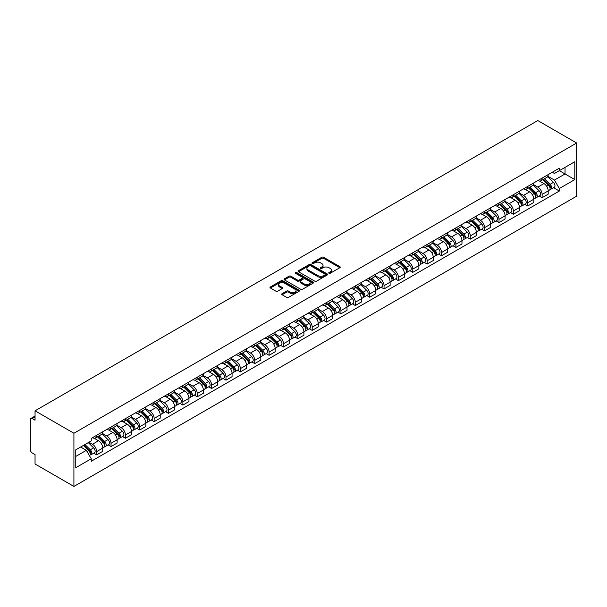 <?xml version="1.0" encoding="UTF-8"?>
<svg xmlns="http://www.w3.org/2000/svg" width="607" height="607" viewBox="0 0 607 607"><rect width="100%" height="100%" fill="white"/><g stroke="black" fill="none" stroke-linecap="round" stroke-linejoin="round"><path stroke-width="0.91" d="M328.994 273.256A0.895 0.516 0 0 0 330.261 273.256L339.867 267.71A1.282 0.736 0 0 0 340.239 267.186A1.282 0.736 0 0 0 339.867 266.663L323.592 257.269A1.282 0.736 0 0 0 321.786 257.269L312.18 262.816A0.895 0.516 0 0 0 313.44 263.544L314.684 262.831A4.09 2.36 0 0 1 320.473 262.831L321.831 263.613A4.09 2.36 0 0 1 323.03 265.282A4.09 2.36 0 0 1 321.831 266.951L320.587 267.672A0.895 0.516 0 0 0 321.854 268.4L323.099 267.687A4.09 2.36 0 0 1 328.88 267.687L330.238 268.469A4.09 2.36 0 0 1 331.437 270.138A4.09 2.36 0 0 1 330.238 271.807L328.994 272.528A0.895 0.516 0 0 0 328.994 273.256L328.994 272.528M282.096 293.705A1.282 0.736 0 0 0 281.716 294.228A1.282 0.736 0 0 0 282.096 294.752L286.656 297.384A1.282 0.736 0 0 0 288.469 297.384L299.137 291.223A1.282 0.736 0 0 0 299.509 290.707A1.282 0.736 0 0 0 299.137 290.184L282.862 280.783A1.282 0.736 0 0 0 281.056 280.783L270.388 286.944A1.282 0.736 0 0 0 270.009 287.468A1.282 0.736 0 0 0 270.388 287.991L275.897 291.17A1.282 0.736 0 0 0 277.71 291.17L282.278 288.537A1.282 0.736 0 0 0 282.65 288.014A1.282 0.736 0 0 0 282.278 287.49L279.539 285.912A3.422 1.973 0 0 1 278.537 284.516A3.422 1.973 0 0 1 280.646 282.695A3.422 1.973 0 0 1 284.38 283.12L295.093 289.304A3.422 1.973 0 0 1 296.095 290.707A3.422 1.973 0 0 1 293.978 292.528A3.422 1.973 0 0 1 290.252 292.104L288.469 291.072A1.282 0.736 0 0 0 286.656 291.072L282.096 293.705L282.096 294.752M73.917 433.254L35.047 410.818L537.779 120.565L576.65 143.009L73.917 433.254L73.917 486.435L576.65 196.182L576.65 143.009M314.775 281.155A1.282 0.736 0 0 0 316.588 281.155L327.256 274.994A1.282 0.736 0 0 0 327.628 274.47A1.282 0.736 0 0 0 327.256 273.947L310.981 264.553A1.282 0.736 0 0 0 309.168 264.553L298.5 270.714A1.282 0.736 0 0 0 298.128 271.23A1.282 0.736 0 0 0 298.5 271.754L314.775 281.155M295.738 273.454A0.895 0.516 0 0 1 296.648 273.575L296.648 272.513L313.197 282.065A1.282 0.736 0 0 1 313.569 282.589A1.282 0.736 0 0 1 313.197 283.112L302.529 289.266A1.282 0.736 0 0 1 300.715 289.266L284.44 279.873L289.008 277.255L289.008 276.193L284.44 278.825A1.282 0.736 0 0 0 284.068 279.349A1.282 0.736 0 0 0 284.44 279.873L284.44 278.825M289.008 277.255A1.282 0.736 0 0 1 290.821 277.255L290.821 276.193A1.282 0.736 0 0 0 289.008 276.193M290.821 276.193L297.415 280.002A1.282 0.736 0 0 0 299.228 280.002L302.256 278.256A1.282 0.736 0 0 0 302.627 277.733A1.282 0.736 0 0 0 302.256 277.209L295.381 273.241A0.895 0.516 0 0 1 296.648 272.513M35.047 410.818L35.047 420.226L32.194 418.58A2.603 1.502 -120 0 0 30.889 418.451A2.603 1.502 -120 0 0 30.35 419.642L30.35 449.741A2.603 1.502 -120 0 0 32.194 452.936L35.047 454.582L35.047 463.991L73.917 486.435M542.112 178.101A5.994 3.46 60 0 1 540.867 180.795L546.945 177.282A5.994 3.46 -120 0 0 548.189 174.596M533.485 184.558L537.87 187.093A5.994 3.46 60 0 1 542.112 194.43L548.189 190.924A5.994 3.46 -120 0 0 543.948 183.58L539.6 181.068M548.189 190.924L548.189 194.164L542.112 197.677L539.191 195.993M540.867 180.795A5.994 3.46 60 0 1 537.916 180.522M542.112 194.43L542.112 197.677M527.741 186.402A5.994 3.46 60 0 1 526.497 189.088L532.582 185.583A5.994 3.46 -120 0 0 533.819 182.889M524.827 204.286L527.741 205.97L533.819 202.457L533.819 199.217A5.994 3.46 -120 0 0 529.585 191.88L525.23 189.369M526.497 189.088A5.994 3.46 60 0 1 523.553 188.823M519.114 192.851L523.5 195.386A5.994 3.46 60 0 1 527.741 202.723L527.741 205.97M513.37 194.695A5.994 3.46 60 0 1 512.133 197.389L518.211 193.876A5.994 3.46 -120 0 0 519.448 191.19M510.457 212.587L513.37 214.263L519.448 210.758L519.448 207.511A5.994 3.46 -120 0 0 515.214 200.173L510.859 197.662M512.133 197.389A5.994 3.46 60 0 1 509.182 197.116M504.743 201.152L509.136 203.686A5.994 3.46 60 0 1 513.37 211.024L513.37 214.263M499 202.988A5.994 3.46 60 0 1 497.763 205.682L503.84 202.169A5.994 3.46 -120 0 0 505.077 199.483M496.086 220.88L499 222.564L505.085 219.051L505.085 215.811A5.994 3.46 -120 0 0 500.843 208.467L496.496 205.955M497.763 205.682A5.994 3.46 60 0 1 494.811 205.409M490.373 209.445L494.766 211.98A5.994 3.46 60 0 1 499 219.317L499 222.564M484.636 211.289A5.994 3.46 60 0 1 483.392 213.975L489.47 210.47A5.994 3.46 -120 0 0 490.714 207.776M481.715 229.173L484.636 230.857L490.714 227.352L490.714 224.104A5.994 3.46 -120 0 0 486.473 216.767L482.125 214.256M483.392 213.975A5.994 3.46 60 0 1 480.441 213.71M476.002 217.738L480.395 220.273A5.994 3.46 60 0 1 484.636 227.617L484.636 230.857M470.266 219.582A5.994 3.46 60 0 1 469.021 222.276L475.099 218.763A5.994 3.46 -120 0 0 476.343 216.077M467.352 237.474L470.266 239.15L476.343 235.645L476.343 232.398A5.994 3.46 -120 0 0 472.109 225.06L467.754 222.549M469.021 222.276A5.994 3.46 60 0 1 466.07 222.003M461.639 226.039L466.024 228.573A5.994 3.46 60 0 1 470.266 235.911L470.266 239.15M455.895 227.883A5.994 3.46 60 0 1 454.651 230.569L460.736 227.056A5.994 3.46 -120 0 0 461.973 224.37M452.981 245.767L455.895 247.451L461.973 243.938L461.973 240.698A5.994 3.46 -120 0 0 457.739 233.354L453.383 230.842M454.651 230.569A5.994 3.46 60 0 1 451.707 230.296M447.268 234.332L451.661 236.867A5.994 3.46 60 0 1 455.895 244.204L455.895 247.451M441.524 236.176A5.994 3.46 60 0 1 440.287 238.862L446.365 235.357A5.994 3.46 -120 0 0 447.602 232.663M438.611 254.06L441.524 255.744L447.602 252.239L447.602 248.991A5.994 3.46 -120 0 0 443.368 241.654L439.02 239.143M440.287 238.862A5.994 3.46 60 0 1 437.336 238.597M432.897 242.625L437.29 245.16A5.994 3.46 60 0 1 441.524 252.504L441.524 255.744M427.153 244.469A5.994 3.46 60 0 1 425.917 247.163L431.994 243.65A5.994 3.46 -120 0 0 433.239 240.964M424.24 262.361L427.153 264.045L433.239 260.532L433.239 257.285A5.994 3.46 -120 0 0 428.997 249.947L424.65 247.436M425.917 247.163A5.994 3.46 60 0 1 422.965 246.89M418.527 250.926L422.92 253.46A5.994 3.46 60 0 1 427.153 260.798L427.153 264.045M412.79 252.77A5.994 3.46 60 0 1 411.546 255.456L417.624 251.951A5.994 3.46 -120 0 0 418.868 249.257M409.869 270.654L412.79 272.338L418.868 268.825L418.868 265.585A5.994 3.46 -120 0 0 414.627 258.248L410.279 255.729M411.546 255.456A5.994 3.46 60 0 1 408.594 255.19M404.163 259.219L408.549 261.754A5.994 3.46 60 0 1 412.79 269.091L412.79 272.338M398.42 261.063A5.994 3.46 60 0 1 397.175 263.757L403.26 260.244A5.994 3.46 -120 0 0 404.497 257.55M395.506 278.947L398.42 280.631L404.497 277.126L404.497 273.878A5.994 3.46 -120 0 0 400.263 266.541L395.908 264.03M397.175 263.757A5.994 3.46 60 0 1 394.231 263.484M389.793 267.512L394.178 270.054A5.994 3.46 60 0 1 398.42 277.391L398.42 280.631M384.049 269.356A5.994 3.46 60 0 1 382.812 272.05L388.89 268.537A5.994 3.46 -120 0 0 390.126 265.851M381.135 287.248L384.049 288.932L390.126 285.419L390.126 282.179A5.994 3.46 -120 0 0 385.893 274.834L381.537 272.323M382.812 272.05A5.994 3.46 60 0 1 379.861 271.777M375.422 275.813L379.815 278.347A5.994 3.46 60 0 1 384.049 285.685L384.049 288.932M369.678 277.657A5.994 3.46 60 0 1 368.441 280.343L374.519 276.838A5.994 3.46 -120 0 0 375.756 274.144M366.765 295.541L369.678 297.225L375.763 293.712L375.763 290.472A5.994 3.46 -120 0 0 371.522 283.135L367.174 280.624M368.441 280.343A5.994 3.46 60 0 1 365.49 280.077M361.051 284.106L365.444 286.641A5.994 3.46 60 0 1 369.678 293.978L369.678 297.225M355.307 285.95A5.994 3.46 60 0 1 354.071 288.644L360.148 285.131A5.994 3.46 -120 0 0 361.393 282.445M352.394 303.841L355.315 305.518L361.393 302.013L361.393 298.765A5.994 3.46 -120 0 0 357.151 291.428L352.804 288.917M354.071 288.644A5.994 3.46 60 0 1 351.119 288.371M346.68 292.407L351.074 294.941A5.994 3.46 60 0 1 355.315 302.278L355.315 305.518M340.944 294.243A5.994 3.46 60 0 1 339.7 296.937L345.778 293.424A5.994 3.46 -120 0 0 347.022 290.738M338.031 312.135L340.944 313.819L347.022 310.306L347.022 307.066A5.994 3.46 -120 0 0 342.788 299.721L338.433 297.21M339.7 296.937A5.994 3.46 60 0 1 336.748 296.664M332.317 300.7L336.703 303.234A5.994 3.46 60 0 1 340.944 310.572L340.944 313.819M326.574 302.544A5.994 3.46 60 0 1 325.329 305.23L331.414 301.725A5.994 3.46 -120 0 0 332.651 299.031M323.66 320.428L326.574 322.112L332.651 318.607L332.651 315.359A5.994 3.46 -120 0 0 328.417 308.022L324.062 305.511M325.329 305.23A5.994 3.46 60 0 1 322.385 304.964M317.947 308.993L322.34 311.528A5.994 3.46 60 0 1 326.574 318.872L326.574 322.112M312.203 310.837A5.994 3.46 60 0 1 310.966 313.531L317.044 310.018A5.994 3.46 -120 0 0 318.28 307.332M309.289 328.728L312.203 330.405L318.28 326.9L318.28 323.652A5.994 3.46 -120 0 0 314.047 316.315L309.699 313.804M310.966 313.531A5.994 3.46 60 0 1 308.015 313.258M303.576 317.294L307.969 319.828A5.994 3.46 60 0 1 312.203 327.165L312.203 330.405M297.832 319.138A5.994 3.46 60 0 1 296.595 321.824L302.673 318.311A5.994 3.46 -120 0 0 303.917 315.625M294.919 337.022L297.832 338.706L303.917 335.193L303.917 331.953A5.994 3.46 -120 0 0 299.676 324.608L295.328 322.097M296.595 321.824A5.994 3.46 60 0 1 293.644 321.551M289.205 325.587L293.598 328.121A5.994 3.46 60 0 1 297.832 335.459L297.832 338.706M283.469 327.431A5.994 3.46 60 0 1 282.225 330.117L288.302 326.612A5.994 3.46 -120 0 0 289.547 323.918M280.548 345.315L283.469 346.999L289.547 343.494L289.547 340.246A5.994 3.46 -120 0 0 285.305 332.909L280.958 330.398M282.225 330.117A5.994 3.46 60 0 1 279.273 329.851M274.842 333.88L279.228 336.415A5.994 3.46 60 0 1 283.469 343.759L283.469 346.999M269.098 335.724A5.994 3.46 60 0 1 267.854 338.418L273.939 334.905A5.994 3.46 -120 0 0 275.176 332.219M266.185 353.615L269.098 355.3L275.176 351.787L275.176 348.539A5.994 3.46 -120 0 0 270.942 341.202L266.587 338.691M267.854 338.418A5.994 3.46 60 0 1 264.91 338.145M260.471 342.181L264.857 344.715A5.994 3.46 60 0 1 269.098 352.052L269.098 355.3M254.728 344.025A5.994 3.46 60 0 1 253.491 346.711L259.568 343.205A5.994 3.46 -120 0 0 260.805 340.512M251.814 361.909L254.728 363.593L260.805 360.08L260.805 356.84A5.994 3.46 -120 0 0 256.571 349.503L252.216 346.984M253.491 346.711A5.994 3.46 60 0 1 250.539 346.445M246.101 350.474L250.494 353.008A5.994 3.46 60 0 1 254.728 360.346L254.728 363.593M240.357 352.318A5.994 3.46 60 0 1 239.12 355.012L245.198 351.499A5.994 3.46 -120 0 0 246.434 348.805M237.443 370.202L240.357 371.886L246.442 368.381L246.442 365.133A5.994 3.46 -120 0 0 242.201 357.796L237.853 355.285M239.12 355.012A5.994 3.46 60 0 1 236.169 354.738M231.73 358.767L236.123 361.309A5.994 3.46 60 0 1 240.357 368.646L240.357 371.886M225.986 360.611A5.994 3.46 60 0 1 224.749 363.305L230.827 359.792A5.994 3.46 -120 0 0 232.071 357.106M223.073 378.502L225.994 380.187L232.071 376.674L232.071 373.434A5.994 3.46 -120 0 0 227.83 366.089L223.482 363.578M224.749 363.305A5.994 3.46 60 0 1 221.798 363.032M217.359 367.068L221.752 369.602A5.994 3.46 60 0 1 225.994 376.939L225.994 380.187M211.623 368.912A5.994 3.46 60 0 1 210.379 371.598L216.456 368.092A5.994 3.46 -120 0 0 217.701 365.399M208.709 386.796L211.623 388.48L217.701 384.967L217.701 381.727A5.994 3.46 -120 0 0 213.467 374.39L209.112 371.879M210.379 371.598A5.994 3.46 60 0 1 207.427 371.332M202.996 375.361L207.382 377.895A5.994 3.46 60 0 1 211.623 385.233L211.623 388.48M197.252 377.205A5.994 3.46 60 0 1 196.008 379.899L202.093 376.386A5.994 3.46 -120 0 0 203.33 373.7M194.339 395.096L197.252 396.773L203.33 393.268L203.33 390.02A5.994 3.46 -120 0 0 199.096 382.683L194.741 380.172M196.008 379.899A5.994 3.46 60 0 1 193.064 379.625M188.625 383.654L193.018 386.196A5.994 3.46 60 0 1 197.252 393.533L197.252 396.773M182.882 385.498A5.994 3.46 60 0 1 181.645 388.192L187.722 384.679A5.994 3.46 -120 0 0 188.959 381.993M179.968 403.389L182.882 405.074L188.959 401.561L188.959 398.321A5.994 3.46 -120 0 0 184.725 390.976L180.37 388.465M181.645 388.192A5.994 3.46 60 0 1 178.693 387.919M174.255 391.955L178.648 394.489A5.994 3.46 60 0 1 182.882 401.826L182.882 405.074M168.511 393.799A5.994 3.46 60 0 1 167.274 396.485L173.352 392.979A5.994 3.46 -120 0 0 174.596 390.286M165.597 411.683L168.511 413.367L174.596 409.854L174.596 406.614A5.994 3.46 -120 0 0 170.355 399.277L166.007 396.766M167.274 396.485A5.994 3.46 60 0 1 164.322 396.219M159.884 400.248L164.277 402.782A5.994 3.46 60 0 1 168.511 410.127L168.511 413.367M154.148 402.092A5.994 3.46 60 0 1 152.903 404.786L158.981 401.273A5.994 3.46 -120 0 0 160.225 398.587M151.226 419.983L154.148 421.66L160.225 418.155L160.225 414.907A5.994 3.46 -120 0 0 155.984 407.57L151.636 405.059M152.903 404.786A5.994 3.46 60 0 1 149.952 404.512M145.521 408.549L149.906 411.083A5.994 3.46 60 0 1 154.148 418.42L154.148 421.66M139.777 410.393A5.994 3.46 60 0 1 138.533 413.079L144.618 409.566A5.994 3.46 -120 0 0 145.855 406.88M136.863 428.276L139.777 429.961L145.855 426.448L145.855 423.208A5.994 3.46 -120 0 0 141.621 415.863L137.265 413.352M138.533 413.079A5.994 3.46 60 0 1 135.589 412.806M131.15 416.842L135.536 419.376A5.994 3.46 60 0 1 139.777 426.713L139.777 429.961M125.406 418.686A5.994 3.46 60 0 1 124.169 421.372L130.247 417.866A5.994 3.46 -120 0 0 131.484 415.173M122.493 436.57L125.406 438.254L131.484 434.749L131.484 431.501A5.994 3.46 -120 0 0 127.25 424.164L122.895 421.653M124.169 421.372A5.994 3.46 60 0 1 121.218 421.106M116.779 425.135L121.172 427.669A5.994 3.46 60 0 1 125.406 435.014L125.406 438.254M111.035 426.979A5.994 3.46 60 0 1 109.799 429.673L115.876 426.16A5.994 3.46 -120 0 0 117.113 423.474M108.122 444.87L111.035 446.555L117.121 443.042L117.121 439.794A5.994 3.46 -120 0 0 112.879 432.457L108.532 429.946M109.799 429.673A5.994 3.46 60 0 1 106.847 429.399M102.408 433.436L106.802 435.97A5.994 3.46 60 0 1 111.035 443.307L111.035 446.555M96.665 435.28A5.994 3.46 60 0 1 95.428 437.966L101.506 434.46A5.994 3.46 -120 0 0 102.75 431.767M93.751 453.163L96.672 454.848L102.75 451.335L102.75 448.095A5.994 3.46 -120 0 0 98.509 440.758L94.161 438.239M95.428 437.966A5.994 3.46 60 0 1 92.476 437.7M88.933 442.245L92.431 444.263A5.994 3.46 60 0 1 96.672 451.6L96.672 454.848M552.287 172.229L554.449 173.481L574.806 161.728L565.041 167.365L565.041 173.959L554.449 180.074L547.848 176.258M75.761 456.441L86.353 450.326L91.232 458.786L75.761 467.716L75.761 449.848L91.232 440.917L91.232 438.413L559.335 168.162L559.335 170.658L574.806 179.596L559.335 188.527L554.449 180.074M574.806 161.728L574.806 179.596M91.232 458.786L91.232 461.282L559.335 191.03L559.335 188.527M86.353 450.326L80.64 447.033M553.561 187.692L559.335 191.03M329.351 273.385L330.238 272.869A4.09 2.36 0 0 0 331.437 271.2L331.437 270.138M323.03 265.282L323.03 266.344A4.09 2.36 0 0 1 321.831 268.013L320.944 268.529M339.852 267.717L323.592 258.332A1.282 0.736 0 0 0 321.786 258.332L312.537 263.673M327.256 273.947L327.256 274.994L310.981 265.616A1.282 0.736 0 0 0 309.168 265.616L298.523 271.769M324.995 274.834A0.895 0.516 0 0 0 324.995 274.106L310.708 265.858A0.895 0.516 0 0 0 309.441 265.858L308.128 266.617A4.09 2.36 0 0 0 306.93 268.286A4.09 2.36 0 0 0 308.128 269.956L317.893 275.593A4.09 2.36 0 0 0 323.683 275.593L324.995 274.834L324.995 275.897A0.895 0.516 0 0 0 325.253 275.532L325.253 274.47M306.93 268.286L306.93 269.349A4.09 2.36 0 0 0 308.128 271.018L308.128 269.956M324.995 275.897L323.683 276.655A4.09 2.36 0 0 1 317.893 276.655L308.128 271.018M290.821 277.255L297.415 281.064A1.282 0.736 0 0 0 299.228 281.064L302.256 279.319A1.282 0.736 0 0 0 302.627 278.795L302.627 277.733M296.648 273.575L313.174 283.12M304.266 283.955A3.422 1.973 0 0 0 307.992 284.387A3.422 1.973 0 0 0 310.109 282.558A3.422 1.973 0 0 0 309.107 281.162L305.329 278.985A1.282 0.736 0 0 0 303.523 278.985L300.495 280.738A1.282 0.736 0 0 0 300.116 281.253A1.282 0.736 0 0 0 300.495 281.777L304.266 283.955L304.266 285.017A3.422 1.973 0 0 0 307.992 285.449A3.422 1.973 0 0 0 310.109 283.621L310.109 282.558M300.116 281.253L300.116 282.316A1.282 0.736 0 0 0 300.495 282.839L300.495 281.777M304.266 285.017L300.495 282.839M296.095 290.707L296.095 291.77A3.422 1.973 0 0 1 293.978 293.591A3.422 1.973 0 0 1 290.252 293.166L288.469 292.134A1.282 0.736 0 0 0 286.656 292.134L282.111 294.759M278.537 284.516L278.537 285.578A3.422 1.973 0 0 0 279.539 286.974L279.539 285.912M282.255 288.545L279.539 286.974M299.122 291.239L282.862 281.853A1.282 0.736 0 0 0 281.056 281.853L270.403 287.999M542.886 179.634L548.546 185.218A3.255 1.882 60 0 1 549.403 190.097L548.189 190.803M544.009 180.742L546.414 182.13M543.508 179.27L549.707 185.385A1.563 0.903 60 0 1 550.124 187.73A1.563 0.903 60 0 1 549.98 187.783M544.449 178.724L550.109 184.308A3.255 1.882 60 0 1 550.966 189.194A3.255 1.882 60 0 1 549.988 189.301M547.613 176.667L553.425 182.396A3.255 1.882 60 0 1 554.282 187.282L550.966 189.194M528.515 187.927L534.175 193.512A3.255 1.882 60 0 1 535.033 198.39L533.819 199.096M529.645 189.043L532.043 190.423M529.145 187.563L535.336 193.679A1.563 0.903 60 0 1 535.753 196.023A1.563 0.903 60 0 1 535.609 196.084M530.078 187.024L535.738 192.609A3.255 1.882 60 0 1 536.596 197.487A3.255 1.882 60 0 1 535.617 197.594M533.25 184.96L539.054 190.697A3.255 1.882 60 0 1 539.911 195.575L536.596 197.487M514.144 196.22L519.804 201.805A3.255 1.882 60 0 1 520.662 206.691L519.448 207.389M515.275 197.336L517.672 198.724M514.774 195.864L520.973 201.979A1.563 0.903 60 0 1 521.383 204.316A1.563 0.903 60 0 1 521.238 204.377M515.707 195.317L521.367 200.902A3.255 1.882 60 0 1 522.232 205.788A3.255 1.882 60 0 1 521.246 205.887M518.879 193.261L524.683 198.99A3.255 1.882 60 0 1 525.548 203.869L522.232 205.788M499.773 204.521L505.434 210.105A3.255 1.882 60 0 1 506.291 214.984L505.077 215.69M500.904 205.636L503.302 207.017M500.403 204.157L506.602 210.272A1.563 0.903 60 0 1 507.012 212.617A1.563 0.903 60 0 1 506.868 212.67M501.344 203.618L507.004 209.203A3.255 1.882 60 0 1 507.862 214.081A3.255 1.882 60 0 1 506.875 214.188M504.508 201.554L510.32 207.283A3.255 1.882 60 0 1 511.177 212.169L507.862 214.081M485.403 212.814L491.063 218.399A3.255 1.882 60 0 1 491.928 223.285L490.714 223.983M486.533 213.93L488.931 215.31M486.032 212.45L492.231 218.566A1.563 0.903 60 0 1 492.649 220.91A1.563 0.903 60 0 1 492.505 220.971M486.973 211.911L492.634 217.496A3.255 1.882 60 0 1 493.491 222.374A3.255 1.882 60 0 1 492.505 222.481M490.137 209.847L495.949 215.584A3.255 1.882 60 0 1 496.807 220.462L493.491 222.374M471.04 221.107L476.7 226.692A3.255 1.882 60 0 1 477.557 231.578L476.343 232.276M472.163 222.223L474.568 223.611M471.662 220.751L477.861 226.866A1.563 0.903 60 0 1 478.278 229.211A1.563 0.903 60 0 1 478.134 229.264M472.603 220.204L478.263 225.789A3.255 1.882 60 0 1 479.12 230.675A3.255 1.882 60 0 1 478.141 230.781M475.774 218.148L481.579 223.877A3.255 1.882 60 0 1 482.436 228.756L479.12 230.675M456.669 229.408L462.329 234.992A3.255 1.882 60 0 1 463.187 239.871L461.973 240.577M457.799 230.523L460.197 231.904M457.299 229.044L463.498 235.159A1.563 0.903 60 0 1 463.907 237.504A1.563 0.903 60 0 1 463.763 237.557M458.232 228.505L463.892 234.09A3.255 1.882 60 0 1 464.757 238.968A3.255 1.882 60 0 1 463.771 239.075M461.403 226.441L467.208 232.17A3.255 1.882 60 0 1 468.073 237.056L464.757 238.968M442.298 237.701L447.958 243.286A3.255 1.882 60 0 1 448.816 248.172L447.602 248.87M443.429 238.817L445.826 240.205M442.928 237.337L449.127 243.453A1.563 0.903 60 0 1 449.537 245.797A1.563 0.903 60 0 1 449.392 245.858M443.861 236.798L449.529 242.383A3.255 1.882 60 0 1 450.386 247.269A3.255 1.882 60 0 1 449.4 247.368M447.033 234.734L452.845 240.471A3.255 1.882 60 0 1 453.702 245.349L450.386 247.269M427.927 246.002L433.588 251.586A3.255 1.882 60 0 1 434.453 256.465L433.231 257.163M429.058 247.11L431.456 248.498M428.557 245.638L434.756 251.753A1.563 0.903 60 0 1 435.166 254.098A1.563 0.903 60 0 1 435.029 254.151M429.498 245.091L435.158 250.676A3.255 1.882 60 0 1 436.016 255.562A3.255 1.882 60 0 1 435.029 255.668M432.662 243.035L438.474 248.764A3.255 1.882 60 0 1 439.331 253.65L436.016 255.562M413.564 254.295L419.225 259.879A3.255 1.882 60 0 1 420.082 264.758L418.868 265.464M414.687 255.41L417.092 256.791M414.186 253.931L420.385 260.046A1.563 0.903 60 0 1 420.803 262.391A1.563 0.903 60 0 1 420.659 262.444M415.127 253.392L420.788 258.977A3.255 1.882 60 0 1 421.645 263.855A3.255 1.882 60 0 1 420.666 263.962M418.291 251.328L424.103 257.057A3.255 1.882 60 0 1 424.961 261.943L421.645 263.855M399.194 262.588L404.854 268.173A3.255 1.882 60 0 1 405.711 273.059L404.497 273.757M400.324 263.704L402.722 265.092M399.823 262.224L406.015 268.34A1.563 0.903 60 0 1 406.432 270.684A1.563 0.903 60 0 1 406.288 270.745M400.757 261.685L406.417 267.27A3.255 1.882 60 0 1 407.274 272.156A3.255 1.882 60 0 1 406.295 272.255M403.928 259.629L409.733 265.358A3.255 1.882 60 0 1 410.59 270.236L407.274 272.156M384.823 270.889L390.483 276.473A3.255 1.882 60 0 1 391.34 281.352L390.126 282.058M385.953 271.997L388.351 273.385M385.453 270.525L391.652 276.64A1.563 0.903 60 0 1 392.061 278.985A1.563 0.903 60 0 1 391.917 279.038M386.386 269.978L392.046 275.563A3.255 1.882 60 0 1 392.911 280.449A3.255 1.882 60 0 1 391.925 280.555M389.557 267.922L395.362 273.651A3.255 1.882 60 0 1 396.227 278.537L392.911 280.449M370.452 279.182L376.112 284.766A3.255 1.882 60 0 1 376.97 289.645L375.756 290.351M371.583 280.297L373.98 281.678M371.082 278.818L377.281 284.933A1.563 0.903 60 0 1 377.691 287.278A1.563 0.903 60 0 1 377.546 287.339M372.023 278.279L377.683 283.864A3.255 1.882 60 0 1 378.54 288.742A3.255 1.882 60 0 1 377.554 288.849M375.187 276.215L380.999 281.952A3.255 1.882 60 0 1 381.856 286.83L378.54 288.742M356.081 287.475L361.742 293.06A3.255 1.882 60 0 1 362.607 297.946L361.393 298.644M357.212 288.591L359.61 289.979M356.711 287.119L362.91 293.234A1.563 0.903 60 0 1 363.32 295.571A1.563 0.903 60 0 1 363.183 295.632M357.652 286.572L363.312 292.157A3.255 1.882 60 0 1 364.17 297.043A3.255 1.882 60 0 1 363.183 297.142M360.816 284.516L366.628 290.245A3.255 1.882 60 0 1 367.485 295.123L364.17 297.043M341.718 295.776L347.379 301.36A3.255 1.882 60 0 1 348.236 306.239L347.022 306.945M342.841 296.884L345.246 298.272M342.34 295.412L348.539 301.527A1.563 0.903 60 0 1 348.957 303.872A1.563 0.903 60 0 1 348.813 303.925M343.281 294.873L348.942 300.457A3.255 1.882 60 0 1 349.799 305.336A3.255 1.882 60 0 1 348.82 305.442M346.453 292.809L352.257 298.538A3.255 1.882 60 0 1 353.115 303.424L349.799 305.336M327.348 304.069L333.008 309.653A3.255 1.882 60 0 1 333.865 314.54L332.651 315.238M328.478 305.184L330.876 306.565M327.977 303.705L334.176 309.82A1.563 0.903 60 0 1 334.586 312.165A1.563 0.903 60 0 1 334.442 312.226M328.911 303.166L334.571 308.751A3.255 1.882 60 0 1 335.436 313.629A3.255 1.882 60 0 1 334.449 313.736M332.082 301.102L337.887 306.839A3.255 1.882 60 0 1 338.752 311.717L335.436 313.629M312.977 312.362L318.637 317.947A3.255 1.882 60 0 1 319.494 322.833L318.28 323.531M314.107 313.478L316.505 314.866M313.607 312.006L319.806 318.121A1.563 0.903 60 0 1 320.215 320.458A1.563 0.903 60 0 1 320.071 320.519M314.54 311.459L320.208 317.044A3.255 1.882 60 0 1 321.065 321.93A3.255 1.882 60 0 1 320.079 322.036M317.711 309.403L323.523 315.132A3.255 1.882 60 0 1 324.381 320.01L321.065 321.93M298.606 320.663L304.266 326.247A3.255 1.882 60 0 1 305.131 331.126L303.91 331.832M299.737 321.778L302.134 323.159M299.236 320.299L305.435 326.414A1.563 0.903 60 0 1 305.845 328.759A1.563 0.903 60 0 1 305.708 328.812M300.177 319.76L305.837 325.344A3.255 1.882 60 0 1 306.694 330.223A3.255 1.882 60 0 1 305.708 330.329M303.341 317.696L309.153 323.425A3.255 1.882 60 0 1 310.01 328.311L306.694 330.223M284.243 328.956L289.903 334.54A3.255 1.882 60 0 1 290.761 339.427L289.547 340.125M285.366 330.071L287.771 331.46M284.865 328.592L291.064 334.707A1.563 0.903 60 0 1 291.481 337.052A1.563 0.903 60 0 1 291.337 337.113M285.806 328.053L291.466 333.638A3.255 1.882 60 0 1 292.324 338.524A3.255 1.882 60 0 1 291.345 338.623M288.97 325.989L294.782 331.726A3.255 1.882 60 0 1 295.639 336.604L292.324 338.524M269.872 337.257L275.532 342.841A3.255 1.882 60 0 1 276.39 347.72L275.176 348.418M271.003 338.365L273.4 339.753M270.502 336.893L276.693 343.008A1.563 0.903 60 0 1 277.111 345.353A1.563 0.903 60 0 1 276.967 345.406M271.435 336.346L277.096 341.931A3.255 1.882 60 0 1 277.953 346.817A3.255 1.882 60 0 1 276.974 346.923M274.607 334.29L280.411 340.019A3.255 1.882 60 0 1 281.269 344.905L277.953 346.817M255.501 345.55L261.162 351.134A3.255 1.882 60 0 1 262.019 356.013L260.805 356.719M256.632 346.665L259.03 348.046M256.131 345.186L262.33 351.301A1.563 0.903 60 0 1 262.74 353.646A1.563 0.903 60 0 1 262.596 353.699M257.065 344.647L262.725 350.231A3.255 1.882 60 0 1 263.59 355.11A3.255 1.882 60 0 1 262.603 355.216M260.236 342.583L266.041 348.312A3.255 1.882 60 0 1 266.905 353.198L263.59 355.11M241.131 353.843L246.791 359.427A3.255 1.882 60 0 1 247.648 364.314L246.434 365.012M242.261 354.958L244.659 356.347M241.761 353.479L247.96 359.594A1.563 0.903 60 0 1 248.369 361.939A1.563 0.903 60 0 1 248.225 362M242.701 352.94L248.362 358.525A3.255 1.882 60 0 1 249.219 363.411A3.255 1.882 60 0 1 248.233 363.51M245.865 350.884L251.677 356.613A3.255 1.882 60 0 1 252.535 361.491L249.219 363.411M226.76 362.144L232.42 367.728A3.255 1.882 60 0 1 233.285 372.607L232.071 373.313M227.891 363.252L230.288 364.64M227.39 361.78L233.589 367.895A1.563 0.903 60 0 1 233.999 370.24A1.563 0.903 60 0 1 233.862 370.293M228.331 361.233L233.991 366.818A3.255 1.882 60 0 1 234.848 371.704A3.255 1.882 60 0 1 233.862 371.81M231.495 359.177L237.307 364.906A3.255 1.882 60 0 1 238.164 369.792L234.848 371.704M212.397 370.437L218.057 376.021A3.255 1.882 60 0 1 218.915 380.9L217.701 381.606M213.52 371.552L215.925 372.933M213.019 370.073L219.218 376.188A1.563 0.903 60 0 1 219.635 378.533A1.563 0.903 60 0 1 219.491 378.586M213.96 369.534L219.62 375.118A3.255 1.882 60 0 1 220.478 379.997A3.255 1.882 60 0 1 219.499 380.103M217.131 367.47L222.936 373.206A3.255 1.882 60 0 1 223.793 378.085L220.478 379.997M198.026 378.73L203.686 384.314A3.255 1.882 60 0 1 204.544 389.201L203.33 389.899M199.157 379.845L201.554 381.234M198.656 378.373L204.855 384.489A1.563 0.903 60 0 1 205.265 386.826A1.563 0.903 60 0 1 205.12 386.887M199.589 377.827L205.249 383.412A3.255 1.882 60 0 1 206.114 388.298A3.255 1.882 60 0 1 205.128 388.397M202.761 375.771L208.565 381.5A3.255 1.882 60 0 1 209.43 386.378L206.114 388.298M183.655 387.031L189.316 392.615A3.255 1.882 60 0 1 190.173 397.494L188.959 398.2M184.786 388.139L187.184 389.527M184.285 386.667L190.484 392.782A1.563 0.903 60 0 1 190.894 395.127A1.563 0.903 60 0 1 190.75 395.18M185.218 386.128L190.886 391.712A3.255 1.882 60 0 1 191.744 396.591A3.255 1.882 60 0 1 190.757 396.697M188.39 384.064L194.202 389.793A3.255 1.882 60 0 1 195.059 394.679L191.744 396.591M169.285 395.324L174.945 400.908A3.255 1.882 60 0 1 175.81 405.795L174.588 406.493M170.415 396.439L172.813 397.82M169.914 394.96L176.113 401.075A1.563 0.903 60 0 1 176.523 403.42A1.563 0.903 60 0 1 176.387 403.48M170.855 394.421L176.516 400.005A3.255 1.882 60 0 1 177.373 404.884A3.255 1.882 60 0 1 176.387 404.99M174.019 392.357L179.831 398.093A3.255 1.882 60 0 1 180.689 402.972L177.373 404.884M154.922 403.617L160.582 409.201A3.255 1.882 60 0 1 161.439 414.088L160.225 414.786M156.045 404.732L158.45 406.121M155.544 403.26L161.743 409.376A1.563 0.903 60 0 1 162.16 411.713A1.563 0.903 60 0 1 162.016 411.774M156.485 402.714L162.145 408.299A3.255 1.882 60 0 1 163.002 413.185A3.255 1.882 60 0 1 162.023 413.291M159.649 400.658L165.461 406.387A3.255 1.882 60 0 1 166.318 411.265L163.002 413.185M140.551 411.918L146.211 417.502A3.255 1.882 60 0 1 147.069 422.381L145.855 423.087M141.681 413.033L144.079 414.414M141.181 411.554L147.372 417.669A1.563 0.903 60 0 1 147.789 420.014A1.563 0.903 60 0 1 147.645 420.067M142.114 411.015L147.774 416.599A3.255 1.882 60 0 1 148.632 421.478A3.255 1.882 60 0 1 147.653 421.584M145.285 408.951L151.09 414.68A3.255 1.882 60 0 1 151.947 419.566L148.632 421.478M126.18 420.211L131.84 425.795A3.255 1.882 60 0 1 132.698 430.682L131.484 431.38M127.311 421.326L129.708 422.715M126.81 419.847L133.009 425.962A1.563 0.903 60 0 1 133.419 428.307A1.563 0.903 60 0 1 133.274 428.367M127.743 419.308L133.403 424.892A3.255 1.882 60 0 1 134.268 429.771A3.255 1.882 60 0 1 133.282 429.877M130.915 417.244L136.719 422.98A3.255 1.882 60 0 1 137.584 427.859L134.268 429.771M111.809 428.512L117.47 434.096A3.255 1.882 60 0 1 118.327 438.975L117.113 439.673M112.94 429.619L115.338 431.008M112.439 428.147L118.638 434.263A1.563 0.903 60 0 1 119.048 436.608A1.563 0.903 60 0 1 118.904 436.661M113.38 427.601L119.04 433.186A3.255 1.882 60 0 1 119.898 438.072A3.255 1.882 60 0 1 118.911 438.178M116.544 425.545L122.356 431.274A3.255 1.882 60 0 1 123.213 436.16L119.898 438.072M97.439 436.805L103.099 442.389A3.255 1.882 60 0 1 103.964 447.268L102.75 447.974M98.569 437.92L100.967 439.301M98.068 436.441L104.267 442.556A1.563 0.903 60 0 1 104.677 444.901A1.563 0.903 60 0 1 104.541 444.954M99.009 435.902L104.67 441.486A3.255 1.882 60 0 1 105.527 446.365A3.255 1.882 60 0 1 104.541 446.471M102.173 433.838L107.985 439.567A3.255 1.882 60 0 1 108.843 444.453L105.527 446.365M83.409 445.432L88.736 450.682A3.255 1.882 60 0 1 89.593 455.569L89.434 455.66M84.198 446.213L86.604 447.602M84.039 445.068L89.897 450.849A1.563 0.903 60 0 1 90.314 453.194A1.563 0.903 60 0 1 90.17 453.254M84.972 444.529L90.299 449.779A3.255 1.882 60 0 1 91.156 454.666A3.255 1.882 60 0 1 90.177 454.764M88.288 442.617L93.615 447.867A3.255 1.882 60 0 1 94.472 452.746L91.156 454.666M111.035 443.307L117.121 439.794M125.406 435.014L131.484 431.501M139.777 426.713L145.855 423.208M154.148 418.42L160.225 414.907M168.511 410.127L174.596 406.614M182.882 401.826L188.959 398.321M197.252 393.533L203.33 390.02M211.623 385.233L217.701 381.727M225.994 376.939L232.071 373.434M240.357 368.646L246.442 365.133M254.728 360.346L260.805 356.84M269.098 352.052L275.176 348.539M283.469 343.759L289.547 340.246M297.832 335.459L303.917 331.953M312.203 327.165L318.28 323.652M326.574 318.872L332.651 315.359M340.944 310.572L347.022 307.066M355.315 302.278L361.393 298.765M369.678 293.978L375.763 290.472M384.049 285.685L390.126 282.179M398.42 277.391L404.497 273.878M412.79 269.091L418.868 265.585M427.153 260.798L433.239 257.285M441.524 252.504L447.602 248.991M455.895 244.204L461.973 240.698M470.266 235.911L476.343 232.398M484.636 227.617L490.714 224.104M499 219.317L505.085 215.811M513.37 211.024L519.448 207.511M527.741 202.723L533.819 199.217M96.672 451.6L102.75 448.095M92.431 444.263L98.509 440.758M106.802 435.97L112.879 432.457M121.172 427.669L127.25 424.164M135.536 419.376L141.621 415.863M149.906 411.083L155.984 407.57M164.277 402.782L170.355 399.277M178.648 394.489L184.725 390.976M193.018 386.196L199.096 382.683M207.382 377.895L213.467 374.39M221.752 369.602L227.83 366.089M236.123 361.309L242.201 357.796M250.494 353.008L256.571 349.503M264.857 344.715L270.942 341.202M279.228 336.415L285.305 332.909M293.598 328.121L299.676 324.608M307.969 319.828L314.047 316.315M322.34 311.528L328.417 308.022M336.703 303.234L342.788 299.721M351.074 294.941L357.151 291.428M365.444 286.641L371.522 283.135M379.815 278.347L385.893 274.834M394.178 270.054L400.263 266.541M408.549 261.754L414.627 258.248M422.92 253.46L428.997 249.947M437.29 245.16L443.368 241.654M451.661 236.867L457.739 233.354M466.024 228.573L472.109 225.06M480.395 220.273L486.473 216.767M494.766 211.98L500.843 208.467M509.136 203.686L515.214 200.173M523.5 195.386L529.585 191.88M537.87 187.093L543.948 183.58M35.047 416.933L32.194 418.58M330.238 272.869L330.238 271.807M320.587 268.4L320.587 267.672M321.831 268.013L321.831 266.951M312.18 263.544L312.18 262.816M321.786 258.332L321.786 257.269M323.592 258.332L323.592 257.269M339.867 267.71L339.867 266.663M298.5 271.754L298.5 270.714M309.168 265.616L309.168 264.553M310.981 265.616L310.981 264.553M317.893 276.655L317.893 275.593M323.683 276.655L323.683 275.593M297.415 281.064L297.415 280.002M299.228 281.064L299.228 280.002M302.256 279.319L302.256 278.256M313.197 283.112L313.197 282.065M286.656 292.134L286.656 291.072M288.469 292.134L288.469 291.072M290.252 293.166L290.252 292.104M282.278 288.537L282.278 287.49M270.388 287.991L270.388 286.944M281.056 281.853L281.056 280.783M282.862 281.853L282.862 280.783M299.137 291.223L299.137 290.184M548.546 185.218L546.672 186.296M550.443 187.009L549.859 187.351M553.425 182.396L550.109 184.308M534.175 193.512L532.301 194.589M536.08 195.31L535.488 195.644M539.054 190.697L535.738 192.609M519.804 201.805L517.938 202.89M521.709 203.603L521.117 203.944M524.683 198.99L521.367 200.902M505.434 210.105L503.567 211.183M507.338 211.896L506.754 212.238M510.32 207.283L507.004 209.203M491.063 218.399L489.196 219.476M492.967 220.197L492.383 220.531M495.949 215.584L492.634 217.496M476.7 226.692L474.826 227.777M478.597 228.49L478.013 228.831M481.579 223.877L478.263 225.789M462.329 234.992L460.455 236.07M464.234 236.791L463.642 237.125M467.208 232.17L463.892 234.09M447.958 243.286L446.092 244.363M449.863 245.084L449.271 245.425M452.845 240.471L449.529 242.383M433.588 251.586L431.721 252.664M435.492 253.377L434.908 253.718M438.474 248.764L435.158 250.676M419.225 259.879L417.35 260.957M421.121 261.678L420.537 262.012M424.103 257.057L420.788 258.977M404.854 268.173L402.98 269.258M406.751 269.971L406.166 270.312M409.733 265.358L406.417 267.27M390.483 276.473L388.617 277.551M392.388 278.264L391.796 278.605M395.362 273.651L392.046 275.563M376.112 284.766L374.246 285.844M378.017 286.565L377.433 286.899M380.999 281.952L377.683 283.864M361.742 293.06L359.875 294.145M363.646 294.858L363.062 295.199M366.628 290.245L363.312 292.157M347.379 301.36L345.504 302.438M349.275 303.151L348.691 303.492M352.257 298.538L348.942 300.457M333.008 309.653L331.134 310.731M334.912 311.452L334.32 311.786M337.887 306.839L334.571 308.751M318.637 317.947L316.771 319.032M320.542 319.745L319.95 320.086M323.523 315.132L320.208 317.044M304.266 326.247L302.4 327.325M306.171 328.046L305.587 328.379M309.153 323.425L305.837 325.344M289.903 334.54L288.029 335.618M291.8 336.339L291.216 336.68M294.782 331.726L291.466 333.638M275.532 342.841L273.658 343.919M277.429 344.632L276.845 344.973M280.411 340.019L277.096 341.931M261.162 351.134L259.295 352.212M263.066 352.933L262.474 353.266M266.041 348.312L262.725 350.231M246.791 359.427L244.925 360.512M248.695 361.226L248.111 361.567M251.677 356.613L248.362 358.525M232.42 367.728L230.554 368.806M234.325 369.519L233.741 369.86M237.307 364.906L233.991 366.818M218.057 376.021L216.183 377.099M219.954 377.82L219.37 378.153M222.936 373.206L219.62 375.118M203.686 384.314L201.812 385.399M205.591 386.113L204.999 386.454M208.565 381.5L205.249 383.412M189.316 392.615L187.449 393.693M191.22 394.406L190.628 394.747M194.202 389.793L190.886 391.712M174.945 400.908L173.078 401.986M176.849 402.707L176.265 403.04M179.831 398.093L176.516 400.005M160.582 409.201L158.708 410.286M162.479 411L161.894 411.341M165.461 406.387L162.145 408.299M146.211 417.502L144.337 418.58M148.108 419.3L147.524 419.634M151.09 414.68L147.774 416.599M131.84 425.795L129.974 426.873M133.745 427.594L133.153 427.935M136.719 422.98L133.403 424.892M117.47 434.096L115.603 435.173M119.374 435.887L118.79 436.228M122.356 431.274L119.04 433.186M103.099 442.389L101.232 443.467M105.003 444.187L104.419 444.521M107.985 439.567L104.67 441.486M88.736 450.682L87.105 451.623M90.633 452.481L90.048 452.822M93.615 447.867L90.299 449.779M30.889 418.451L35.047 416.045"/></g></svg>
